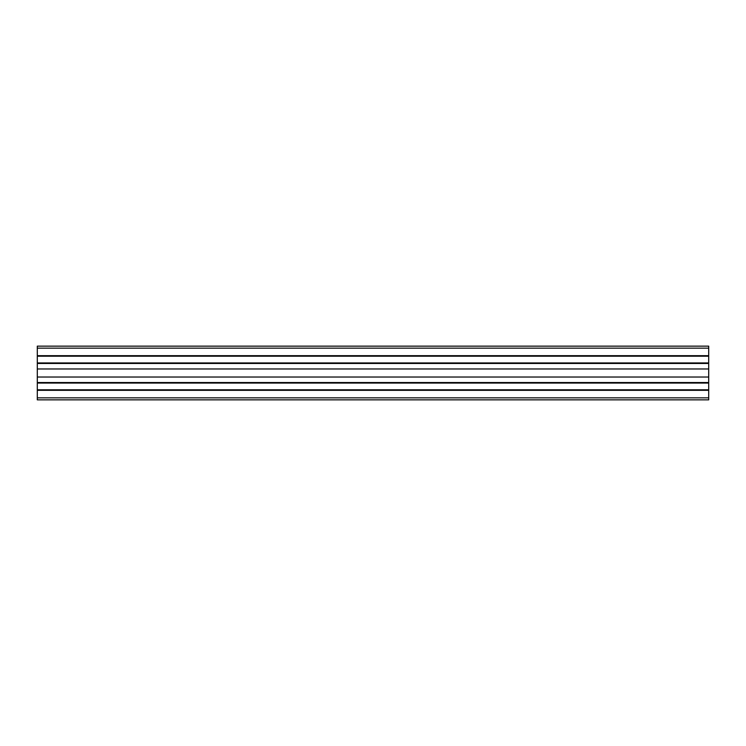 <?xml version="1.0" encoding="UTF-8"?>
<svg xmlns="http://www.w3.org/2000/svg" width="746" height="746" viewBox="0 0 746 746"><rect width="100%" height="100%" fill="white"/><g stroke="black" fill="none" stroke-linecap="round" stroke-linejoin="round"><path stroke-width="1.12" d="M37.3 346.144L708.7 346.144L708.7 399.856L37.3 399.856L37.3 346.144M37.3 355.674L708.7 355.674M37.3 356.215L708.7 356.215M37.3 362.929L708.7 362.929M37.3 363.47L708.7 363.47M37.3 368.972L708.7 368.972M37.3 377.028L708.7 377.028M37.3 382.53L708.7 382.53M37.3 383.071L708.7 383.071M37.3 389.785L708.7 389.785M37.3 390.326L708.7 390.326M37.3 348.158L708.7 348.158M37.3 397.842L708.7 397.842"/></g></svg>
